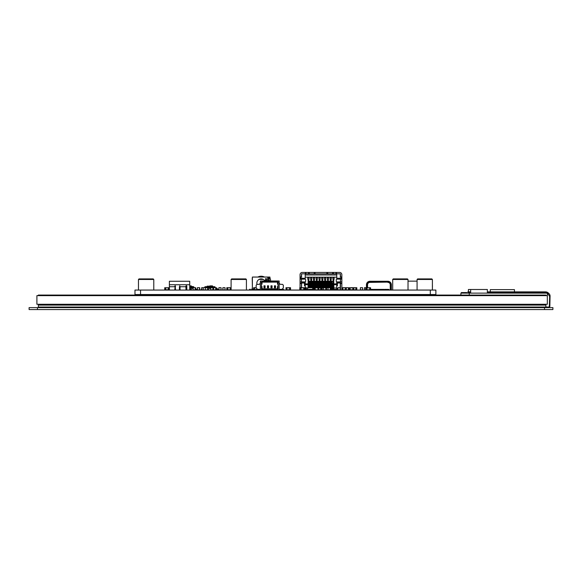 <?xml version="1.0" encoding="UTF-8"?>
<svg xmlns="http://www.w3.org/2000/svg" width="582" height="582" viewBox="0 0 582 582"><rect width="100%" height="100%" fill="white"/><g stroke="black" fill="none" stroke-linecap="round" stroke-linejoin="round"><path stroke-width="0.87" d="M547.327 304.27L36.899 304.27L36.899 295.634L547.327 295.634L547.327 304.27M460.9 295.074L460.9 293.124L547.327 293.124L547.327 295.634M545.88 295.634L545.88 295.074L38.347 295.074L38.347 295.634M470.649 293.124L470.649 289.501L487.367 289.501L487.367 293.124M465.222 293.124L465.222 292.564L466.786 292.564L466.786 293.124M464.829 293.124L465.222 292.564M464.174 293.124L464.174 292.564L464.829 292.564M463.658 293.124L463.658 292.564L463.592 293.124M463.527 293.124L463.592 292.564M463.396 293.124L463.527 292.564M463.199 293.124L463.396 292.564M462.872 293.124L463.199 292.564M462.479 293.124L462.872 292.564M462.086 293.124L462.479 292.564M461.759 293.124L462.086 292.564M461.57 293.124L461.759 292.564M461.439 293.124L461.57 292.564M461.373 293.124L461.439 292.564M461.308 293.124L461.373 292.564M545.88 307.056L545.88 305.106L38.347 305.106L38.347 307.056L548.244 307.056A1.39 1.39 0 0 0 549.35 306.518L549.845 306.518A1.811 1.811 0 0 1 548.244 307.471L545.603 307.471M487.367 292.288L545.458 292.288A4.176 4.176 0 0 1 547.226 292.681L547.262 292.237C549.343 293.532 550.274 294.943 550.055 296.471L549.845 306.518M545.603 307.056L545.603 307.616M547.313 292.717L549.641 296.471L549.35 306.518M487.367 291.873L545.458 291.873A4.598 4.598 0 0 1 547.226 292.222L547.262 292.237M547.226 292.222L547.226 292.681M470.649 291.873L467.863 291.873L467.863 292.288L470.649 292.288M468.423 291.873L468.423 289.501L470.649 289.501M490.291 291.873L490.291 289.64L514.452 289.64L514.452 291.873M38.63 307.056L38.63 307.616M544.541 307.616L552.9 307.616L552.9 309.566L29.1 309.566L29.1 307.616L544.541 307.616L544.541 309.566M29.1 309.566L29.1 307.616M543.093 305.106L543.093 304.27M41.133 305.106L41.133 304.27M435.882 294.521L435.882 290.062L435.882 294.521L430.309 294.521L430.309 290.062L435.882 290.062L435.882 294.521M430.309 290.062L134.973 290.062L134.973 294.521L430.309 294.521M256.175 287.777L253.657 287.69L253.657 289.923L255.614 289.836M253.657 287.777L254.494 287.777L254.494 289.836L253.657 289.836M257.28 289.079L257.28 289.501M199.641 287.69L197.582 287.69L199.728 287.777L199.641 289.923L197.582 289.923L199.641 289.923M199.728 287.777L199.728 289.836M286.962 287.777L286.009 287.69L286.009 289.923L286.962 289.836M286.846 287.69L286.846 289.923M286.009 289.836L290.469 289.923M290.585 287.777L289.632 287.69L289.632 289.836L290.469 289.836L290.469 287.777L290.585 289.836M290.469 287.69L286.009 287.777M364.397 287.777L364.478 289.923L370.581 289.923L369.745 289.836L369.745 287.777L366.958 287.777L366.958 289.836L366.122 289.836L366.122 287.777L366.958 287.69L364.478 287.69L364.397 289.836M366.122 287.69L364.478 287.69M364.478 289.923L366.122 289.923M210.699 287.777L210.786 289.923L212.925 289.836L212.845 287.69L210.786 287.69L210.699 289.836M212.845 287.69L210.786 287.69M212.925 287.777L212.925 289.836M210.786 289.923L212.845 289.923M218.854 287.777L218.934 289.923L221.08 289.836L221 287.69L218.934 287.69L218.854 289.836M221 287.69L218.934 287.69M221.08 287.777L221.08 289.836M218.934 289.923L221 289.923M201.721 289.923L203.78 289.923L201.634 289.836L201.721 287.69L203.78 287.69L201.721 287.69M201.634 289.836L201.634 287.777M323.505 289.836L326.517 289.836L326.517 287.69L324.982 287.69M322.814 289.865L322.202 289.865M320.027 289.865L319.329 289.865M319.329 289.836L321.504 289.836L321.504 287.69L322.195 287.69L322.202 289.923L321.642 289.923L321.642 287.69M320.027 289.836L319.329 289.923M316.208 289.836L318.798 289.836L318.798 287.777L320.667 287.777L320.667 289.923L320.027 289.923M262.024 290.062L277.49 290.062M265.858 289.923L265.858 289.363L261.464 289.363L261.464 284.067L262.024 284.067L262.024 282.117L262.86 282.117L262.86 281.004L279.156 281.004L279.156 289.778L279.818 289.756M262.86 281.004L260.35 281.004L260.35 289.923L260.911 290.062M276.654 281.004L276.654 282.117L277.49 282.117L277.49 281.564L262.024 281.564L262.024 282.117L260.35 282.117M279.156 282.117L278.043 282.117L278.043 289.363L273.656 289.363L273.656 288.803L262.024 288.803L261.464 289.363M278.043 284.067L277.49 284.067L277.49 282.117L278.043 282.117M273.656 289.923L273.656 289.363M278.465 290.062L279.156 289.778M272.82 289.923L272.82 288.803M272.82 289.363L266.694 289.363L266.694 288.803M266.694 289.923L266.694 289.363M278.043 286.577L277.49 286.577L277.49 288.803L273.656 288.803M265.858 289.363L265.858 288.803M261.464 284.067L261.464 282.117M262.024 288.803L262.024 286.577L261.464 286.577M262.86 282.117L276.654 282.117M277.49 288.803L278.043 289.363M265.086 287.763L263.973 287.763L263.973 285.813L265.086 285.813L265.086 287.763L263.973 287.763M264.25 287.479L263.973 285.813M264.25 286.089L265.086 285.813M264.81 286.089L264.81 287.479M268.571 287.763L267.458 287.763L267.458 285.813L268.571 285.813L268.571 287.763L267.458 287.763M267.735 287.479L267.458 285.813M267.735 286.089L268.571 285.813M268.295 286.089L268.295 287.479M272.07 287.763L270.95 287.763L270.95 285.813L272.07 285.813L272.07 287.763L270.95 287.763M271.234 287.479L270.95 285.813M271.234 286.089L272.07 285.813M271.787 286.089L271.787 287.479M275.533 287.763L274.42 287.763L274.42 285.813L275.533 285.813L275.533 287.763L274.42 287.763M274.704 287.479L274.42 285.813M274.704 286.089L275.533 285.813M275.257 286.089L275.257 287.479M260.35 289.363L257.564 289.363L256.175 287.974L256.175 285.187L257.011 284.351L259.237 284.351L260.35 283.23M259.463 290.062A0.698 0.698 0 0 0 259.739 289.501L259.739 289.363M259.041 289.363L256.175 289.501L256.175 290.062M255.614 290.062L255.614 289.501L256.175 289.501M279.156 283.23L280.277 284.351L282.503 284.351L283.339 285.187L283.339 287.974L281.943 289.363L279.156 289.363M283.339 290.062L283.339 289.501L280.466 289.363M279.775 289.363L279.775 289.501A0.698 0.698 0 0 0 280.051 290.062M283.892 290.062L283.892 289.501L283.339 289.501M276.843 289.923L277.49 289.923M278.465 289.836L279.855 289.836M378.627 290.062L378.627 289.378L377.791 289.378L377.791 290.062M375.841 290.062L375.841 289.378L375.004 289.378L375.004 290.062M388.798 290.062L388.798 289.378L387.125 289.378L387.125 290.062M381.414 290.062L381.414 289.378L380.577 289.378L380.577 290.062M386.564 290.062L386.564 289.378L384.891 289.378L384.891 290.062M377.231 290.062L377.231 289.378L376.394 289.378L376.394 290.062M372.917 290.062L372.917 289.378L371.243 289.378L371.243 290.062M370.683 290.062L370.581 289.378M391.359 290.062L391.359 284.751A3.485 3.485 0 0 0 387.874 281.266L369.934 281.266A3.485 3.485 0 0 0 366.449 284.751L366.449 287.69M367.286 287.777L367.286 284.751A2.648 2.648 0 0 1 369.934 282.103L387.874 282.103A2.648 2.648 0 0 1 390.522 284.751L390.522 290.062M380.017 290.062L380.017 289.378L379.18 289.378L379.18 290.062M390.522 289.938L388.798 289.938M387.874 282.386A2.372 2.372 -135 0 1 390.246 284.751L390.522 284.751A2.648 2.648 -135 0 0 387.874 282.103L369.934 282.386A2.372 2.372 135 0 0 367.562 284.751L367.562 287.777M369.934 282.386L369.934 282.103A2.648 2.648 135 0 0 367.286 284.751L367.562 284.751M384.2 290.062L384.2 289.378L383.363 289.378L383.363 290.062M382.803 290.062L382.803 289.378L381.967 289.378L381.967 290.062M374.444 290.062L374.444 289.378L373.608 289.378L373.608 290.062M300.057 287.69L300.057 274.668A2.226 2.226 0 0 1 302.284 272.434L339.619 272.434A2.226 2.226 0 0 1 341.845 274.668L341.845 283.579L340.455 283.579L340.455 281.914L336.833 281.914A0.56 0.56 0 0 1 336.272 281.353L336.272 279.68A0.56 0.56 0 0 1 336.833 279.127L340.455 279.098M301.585 274.202A0.837 0.837 0 0 0 301.447 274.668L301.447 277.199M300.057 295.074L300.057 294.521M301.447 279.098L300.057 279.127M300.057 281.914L301.447 281.914L301.447 279.127L305.07 279.127A0.56 0.56 0 0 1 305.63 279.68L305.63 281.353A0.56 0.56 0 0 1 305.07 281.914L301.447 281.914L301.447 287.777M305.07 279.127L305.208 278.261L300.196 278.261L300.196 279.098L301.585 279.127M301.585 281.914L301.585 283.027L304.488 283.027L304.488 282.19L302.422 282.19L301.585 283.027L301.585 287.777M305.208 278.261L305.208 273.831L301.585 273.831L301.585 277.199L300.196 277.199L300.196 278.261M301.447 294.521L301.447 295.074M305.208 287.777L305.208 285.755L304.488 285.755L304.488 283.027M305.208 285.755L305.208 282.19L304.488 282.19M302.007 282.605L302.007 281.914M305.208 273.831L336.694 273.831L336.833 279.127M341.845 294.521L341.845 295.074M341.845 290.062L342.667 289.836L342.667 287.69L341.838 287.69L341.845 283.579M341.845 281.914L340.455 281.914L340.455 279.127L341.845 279.127M336.694 282.19L336.694 285.755L337.415 285.755L337.415 282.19L336.694 281.892M337.895 289.654L337.415 289.654L337.415 288.541L336.694 288.541L336.694 285.755M336.694 288.541L336.694 289.378L337.415 289.378M336.694 278.261L341.707 278.261L341.707 279.098L340.317 279.127M336.694 273.831L340.317 273.831L340.317 277.199L341.707 277.199L341.707 278.261M337.415 283.027L340.317 283.027L340.121 289.654M337.415 282.19L339.481 282.19L340.317 283.027L340.317 281.914M340.455 277.199L340.455 274.668A0.837 0.837 0 0 0 340.317 274.202M340.455 283.579L340.455 290.062M340.455 295.074L340.455 294.521M306.263 289.378L307.733 289.378M330.983 289.378L331.82 289.378M332.373 289.378L333.21 289.378M333.77 289.378L336.694 289.378M332.86 277.789L332.86 279.178L334.119 279.178L334.119 277.789L332.86 277.789M333.77 279.738L334.119 279.178M309.042 279.178L309.042 277.789L307.783 277.789L307.783 279.178L309.042 279.178L308.693 279.738M311.828 279.178L311.828 277.789L310.57 277.789L310.57 279.178L311.828 279.178L311.479 279.738M314.615 279.178L314.615 277.789L313.356 277.789L313.356 279.178L314.615 279.178L314.265 279.738M317.401 279.178L317.401 277.789L316.142 277.789L316.142 279.178L317.401 279.178L317.052 279.738M320.187 279.178L320.187 277.789L318.929 277.789L318.929 279.178L320.187 279.178L319.838 279.738M322.974 279.178L322.974 277.789L321.715 277.789L321.715 279.178L322.974 279.178L322.624 279.738M325.76 279.178L325.76 277.789L324.501 277.789L324.501 279.178L325.76 279.178L325.411 279.738M328.546 279.178L328.546 277.789L327.288 277.789L327.288 279.178L328.546 279.178L328.197 279.738M331.333 279.178L331.333 277.789L330.074 277.789L330.074 279.178L331.333 279.178L330.983 279.738M309.529 287.777L309.529 281.128L310.082 281.128L309.18 281.128L309.529 283.078M310.082 283.078L310.432 281.128L309.529 281.128M312.316 287.777L312.316 281.128L312.869 281.128L311.967 281.128L312.316 283.078M312.869 283.078L312.869 281.688M315.102 287.69L315.102 281.128L315.655 281.128L314.753 281.128L315.102 283.078M315.655 283.078L315.655 281.688M317.881 287.777L317.888 281.128L318.441 281.128L317.539 281.128L317.888 283.078M318.441 283.078L318.441 281.688M330.285 287.777L330.285 289.836L330.205 287.69L325.804 287.777L325.804 289.836L325.724 287.69L320.667 287.777L320.675 281.128L321.228 281.128L320.326 281.128L320.675 283.078M321.228 283.078L321.228 281.688M323.461 287.777L323.461 281.128L324.014 281.128L323.112 281.128L323.461 283.078M324.014 283.078L324.014 281.688M326.247 287.69L326.247 281.128L326.8 281.128L325.898 281.128L326.247 283.078M326.8 283.078L326.8 281.688M329.034 287.69L329.034 281.128L329.587 281.128L328.685 281.128L329.034 283.078M329.587 283.078L329.587 281.688M331.82 289.239L332.373 289.239L332.373 289.792L331.82 289.792L331.82 281.128L332.373 281.128L331.471 281.128L331.82 283.078M332.373 283.078L332.373 289.21L331.82 289.21M336.694 277.17L305.208 277.17M305.63 273.831L305.63 272.434M336.272 272.434L336.272 273.831M340.455 277.17L341.845 277.17M331.82 281.128L332.373 281.128M307.783 279.178L308.133 279.738M308.133 287.777L308.133 279.178M308.693 287.777L308.693 279.178M310.57 279.178L310.919 279.738M310.919 287.777L310.919 279.178M311.479 287.777L311.479 279.178M313.356 279.178L313.705 279.738M313.705 287.777L313.705 279.178M314.265 287.777L314.265 279.178M316.142 279.178L316.492 279.738M316.492 287.69L316.492 279.178M317.045 287.777L317.052 279.178M318.929 279.178L319.278 279.738M319.278 287.777L319.278 279.178M319.838 287.777L319.838 279.178M321.715 279.178L322.064 279.738M322.064 287.69L322.064 279.178M322.624 287.777L322.624 279.178M324.501 279.178L324.851 279.738M324.851 287.69L324.851 279.178M325.411 287.69L325.411 279.178M327.288 279.178L327.637 279.738M327.637 287.777L327.637 279.178M328.197 287.69L328.197 279.178M330.074 279.178L330.423 279.738M330.423 289.239L330.423 289.792L330.983 289.792L330.983 289.239L330.423 289.239L330.423 279.178M330.983 289.239L330.983 279.178M329.034 281.128L329.936 281.128L329.936 281.688M329.587 287.69L329.587 281.128M326.247 281.128L327.149 281.128L327.149 281.688M326.8 287.777L326.8 281.128M323.461 281.128L324.363 281.128L324.363 281.688M324.014 287.69L324.014 281.128M320.675 281.128L321.577 281.128L321.577 281.688M321.228 287.69L321.228 281.128M317.888 281.128L318.791 281.128L318.791 281.688M318.441 287.69L318.441 281.128M315.102 281.128L316.004 281.128L316.004 281.688M315.655 287.777L315.655 281.128M312.316 281.128L313.218 281.128L313.218 281.688M312.869 287.69L312.869 281.128M310.082 287.777L310.082 281.128M308.467 273.831L308.467 272.434M309.304 273.831L309.304 272.434M314.207 273.831L314.207 272.434M315.044 273.831L315.044 272.434M326.858 273.831L326.858 272.434M327.695 273.831L327.695 272.434M332.598 273.831L332.598 272.434M333.435 273.831L333.435 272.434M333.21 283.878L332.373 283.878M331.82 283.878L330.983 283.878M330.423 283.878L329.587 283.878M329.034 283.878L328.197 283.878M327.637 283.878L326.8 283.878M326.247 283.878L325.411 283.878M324.851 283.878L324.014 283.878M323.461 283.878L322.624 283.878M322.064 283.878L321.228 283.878M320.675 283.878L319.838 283.878M319.278 283.878L318.441 283.878M317.888 283.878L317.052 283.878M316.492 283.878L315.655 283.878M315.102 283.878L314.265 283.878M313.705 283.878L312.869 283.878M312.316 283.878L311.479 283.878M310.919 283.878L310.082 283.878M309.529 283.878L308.693 283.878M308.133 283.878L305.208 283.878M336.694 283.878L333.77 283.878M331.747 283.878L331.82 287.995M332.373 287.995L333.21 287.995M331.747 284.685L331.049 284.685L331.049 283.878M330.983 287.995L331.747 287.995M331.049 287.995L331.049 284.685M333.77 287.995L336.694 287.995M306.263 287.995L307.733 287.995M332.446 283.878L332.446 287.995M333.144 283.878L333.144 284.685L332.446 284.685M333.144 284.685L333.144 287.995M333.835 287.995L333.835 283.878M336.694 284.685L333.835 284.685M308.067 287.777L308.067 284.685L305.208 284.685M308.067 284.685L308.067 283.878M308.758 287.777L308.758 283.878M309.457 283.878L309.457 284.685L308.758 284.685M309.457 284.685L309.457 287.777M310.155 287.777L310.155 283.878M310.853 283.878L310.853 284.685L310.155 284.685M310.853 284.685L310.853 287.777M311.545 287.777L311.545 283.878M312.243 283.878L312.243 284.685L311.545 284.685M312.243 284.685L312.243 287.777M312.941 287.69L312.941 283.878M313.64 283.878L313.64 284.685L312.941 284.685M313.64 284.685L313.64 287.777M313.625 289.836L313.56 287.777L314.324 287.777L314.331 283.878M315.029 283.878L315.029 284.685L314.331 284.685M315.029 284.685L315.029 287.69M315.728 287.777L315.728 283.878M316.426 283.878L316.426 284.685L315.728 284.685M316.426 284.685L316.426 287.69M317.117 287.69L317.117 283.878M317.816 283.878L317.816 284.685L317.117 284.685M317.816 284.685L317.816 287.69M318.514 287.69L318.514 283.878M319.212 283.878L319.212 284.685L318.514 284.685M319.212 284.685L319.212 287.777M319.904 287.777L319.904 283.878M320.602 283.878L320.602 284.685L319.904 284.685M320.602 284.685L320.602 287.777M321.3 287.69L321.3 283.878M321.999 283.878L321.999 284.685L321.3 284.685M321.999 284.685L321.999 287.69M322.69 287.777L322.69 283.878M323.388 283.878L323.388 284.685L322.69 284.685M323.388 284.685L323.388 287.777M324.087 287.69L324.087 283.878M324.785 283.878L324.785 284.685L324.087 284.685M324.785 284.685L324.785 287.69M325.476 287.69L325.476 283.878M326.175 283.878L326.175 284.685L325.476 284.685M326.175 284.685L326.175 287.69M326.873 287.777L326.873 283.878M327.571 283.878L327.571 284.685L326.873 284.685M327.571 284.685L327.571 287.777M328.263 287.69L328.263 283.878M328.961 283.878L328.961 284.685L328.263 284.685M328.961 284.685L328.961 287.69M329.659 287.69L329.659 283.878M330.358 283.878L330.358 284.685L329.659 284.685M330.358 284.685L330.358 287.995M332.86 279.178L333.21 279.738M333.21 289.239L333.21 289.792L333.77 289.792L333.77 289.239L333.21 289.239L333.21 279.178M333.77 289.239L333.77 279.178M301.447 283.303L300.057 283.303M339.895 281.914L339.895 282.605M340.455 283.303L341.845 283.303M301.447 277.17L300.057 277.17M324.982 289.923L330.285 289.836M195.603 287.69L193.544 287.69L195.69 287.777L195.69 289.836L193.544 289.923L195.603 289.923M195.69 287.777L195.69 289.836M337.895 287.777L337.975 289.923L340.121 289.836L340.034 287.69L337.975 287.69L337.895 289.836M340.034 287.69L337.975 287.69M340.121 287.777L340.121 289.836M337.975 289.923L340.034 289.923M199.575 287.777L199.495 289.923L197.349 289.836L197.429 287.69L199.495 287.69L199.575 289.836M197.429 289.923L199.495 289.923M197.349 289.836L197.349 287.777M197.429 287.69L199.495 287.69M352.343 287.69L353.689 287.69L353.689 289.836L355.966 289.923L356.795 289.923L356.795 287.69L355.966 287.69L355.966 289.836L356.795 289.836M352.343 289.923L352.852 289.923M352.852 287.69L356.795 287.777M349.229 287.777L350.066 287.777L349.229 287.69L349.229 289.923L352.852 289.836L352.852 287.777L350.066 287.777L350.066 289.836L349.229 289.836M303.702 287.777L303.811 289.923L304.648 289.923L306.263 289.836L306.263 287.69L305.426 287.69L305.426 289.923L306.263 289.836M299.803 287.777L299.803 289.923L299.803 287.69L300.188 287.69L300.188 289.923L304.648 289.836L304.648 287.777L306.263 287.777M303.811 287.69L300.079 287.777L300.079 289.836L301.025 289.836L301.025 287.69L300.188 287.69M316.208 287.777L318.798 287.69L317.939 287.69L317.961 289.923L318.798 289.923M308.744 289.865L307.733 289.865L307.733 287.777L312.723 287.69M312.585 289.836L312.723 287.777L312.585 289.836L313.625 289.923M180.107 286.715L179.416 286.715M175.517 286.715L174.818 286.715M174.826 286.017L175.509 286.017M191.398 290.062L191.398 289.378L189.725 289.378M175.517 290.062L175.167 285.74L174.818 290.062M174.818 289.378L175.517 289.378M180.107 286.788L179.416 286.788L179.416 289.378L180.107 289.378M189.725 284.751L189.725 281.266L169.384 281.266L169.384 284.751L189.725 284.751L189.725 290.062M174.818 286.73L169.384 286.73L169.384 284.751M169.384 286.73L169.384 290.062M180.107 290.062L179.765 285.74L179.416 289.378A0.837 0.837 0 0 1 179.06 290.062M186.8 290.062L186.8 286.162A0.415 0.415 0 0 0 186.378 285.74A0.415 0.415 0 0 0 185.964 286.162L185.964 290.062M186.8 289.938L185.993 290.062M185.964 289.938L186.24 288.446L185.68 286.73M174.818 286.788L175.517 286.788M164.75 287.777L165.586 287.777L164.75 287.69L164.75 289.923L169.209 289.923L168.373 289.836L168.373 287.777L165.586 287.777L165.586 289.836L164.75 289.836M169.209 287.777L168.373 287.69L169.209 287.777L169.209 289.836M215.755 287.777L215.667 289.923L213.529 289.836L213.609 287.69L215.667 287.69L215.755 289.836M213.609 289.923L215.667 289.923M213.529 289.836L213.529 287.777M213.609 287.69L215.667 287.69M226.798 287.777L227.635 287.69L226.798 287.69L226.798 289.923L227.635 289.923L227.635 287.777L231.098 287.69M231.098 287.777L230.421 287.777L230.421 289.836L231.098 289.836M231.098 289.923L226.798 289.836M301.803 289.836L302.64 289.836M302.64 287.777L301.803 287.777M225.059 287.777L224.972 289.923L222.826 289.836L222.913 287.69L224.972 287.69L225.059 289.836M222.913 289.923L224.972 289.923M222.826 289.836L222.826 287.777M222.913 287.69L224.972 287.69M179.416 287.777L180.107 287.69M180.107 287.777L179.525 287.777L179.525 289.378M269.932 277.73A1.251 1.251 0 0 1 270.07 278.305L270.07 278.785M252.377 287.777L252.239 278.305A1.251 1.251 0 0 1 252.377 277.73M252.239 287.777L252.239 288.614A0.56 0.56 0 0 1 251.679 289.174L253.657 289.283M262.417 278.996L259.892 278.996M265.668 281.004A5.012 5.012 0 0 0 265.327 280.4L265.363 280.451M265.894 279.28L265.894 281.004L265.894 279.28L266.447 279.28L266.447 278.64L265.61 278.64L265.61 280.4L264.454 280.4A4.321 4.321 0 0 0 256.997 284.358M259.732 289.589L260.35 289.589M253.657 289.174L252.377 289.174L252.377 277.054L269.932 277.054L269.932 277.949L267.705 277.949L267.705 279.978L266.447 279.978L266.447 281.004M269.932 278.742L267.705 278.64M269.932 278.64L269.932 277.949M265.894 278.727L266.447 278.727M257.848 277.054A6.962 6.962 0 0 1 264.461 277.054M257.091 284.351A1.673 1.673 -96.6 0 0 256.866 283.71M268.68 280.117L268.68 281.004M270.492 281.004L270.492 279.425L270.426 281.004M270.426 279.425A0.698 0.691 -90 0 0 269.735 278.727L267.844 278.727L267.844 280.117L269.32 280.117L269.32 281.004M269.735 278.727L269.793 278.727A0.698 0.691 90 0 1 270.492 279.425M269.095 281.004L269.095 280.117M253.636 289.872A0.837 0.837 0 0 0 253.657 289.872L249.591 289.872L249.591 289.312M252.937 289.872L250.151 289.872L250.151 289.174M315.175 289.865L316.033 289.836M309.442 289.865L310.141 289.865M310.839 289.865L311.53 289.865M313.625 289.865L314.316 289.865M311.53 289.923L311.53 289.363L312.228 289.363L312.228 289.923L308.54 289.865M310.141 289.923L310.141 289.363L310.839 289.363L310.839 289.923M308.744 289.923L308.744 289.363L309.442 289.363L309.442 289.923M315.226 289.865L315.175 287.69L314.324 287.69M208.596 287.69L206.53 287.69L208.596 287.69L208.676 289.836L208.676 287.777M208.596 289.923L206.53 289.923L208.676 289.836M328.059 287.777L328.059 289.836L328.059 287.777M330.205 287.69L328.139 287.69M328.139 289.923L330.205 289.923M360.36 287.777L360.447 289.923L362.586 289.836L362.506 287.69L360.447 287.69L360.36 289.836M362.506 287.69L360.447 287.69M362.586 287.777L362.586 289.836M360.447 289.923L362.506 289.923M314.338 287.69L314.324 289.836L317.961 289.836M317.961 287.777L314.338 287.777L314.324 289.836M352.852 289.872L350.633 289.836M350.633 287.777L352.852 287.741M350.713 289.923L352.779 289.923M350.713 287.69L352.779 287.69M205.366 287.777L205.286 289.923L203.14 289.836L203.22 287.69L205.286 287.69L205.366 289.836M203.22 289.923L205.286 289.923M203.14 289.836L203.14 287.777M203.22 287.69L205.286 287.69M323.577 287.777L323.577 289.836L323.577 287.777M325.724 287.69L323.665 287.69M323.665 289.923L325.724 289.923M320.667 289.923L322.195 289.836M320.667 287.69L321.504 287.69M314.338 289.923L315.175 289.923M199.561 287.69L197.502 287.69L199.561 287.69L199.648 289.836L199.648 287.777M199.561 289.923L197.502 289.923L199.648 289.836M370.581 287.777L369.745 287.69L370.581 287.777L370.581 289.836M348.473 287.777L348.385 289.923L346.239 289.836L346.326 287.69L348.385 287.69L348.473 289.836M346.326 289.923L348.385 289.923M341.838 287.69L345.453 287.777L345.453 289.836L346.239 289.836L346.239 287.777L345.453 287.69L346.29 287.69M346.326 287.69L348.385 287.69M312.723 289.923L313.56 289.923M432.397 285.369A1.113 1.113 0 0 1 432.433 285.646L432.397 289.407M369.286 287.777L369.745 287.69M369.745 289.923L369.286 289.836M365.663 287.777L365.663 289.836M195.261 287.777L195.174 289.923L193.028 289.836L193.115 287.69L195.174 287.69L195.261 289.836M193.115 289.923L195.174 289.923M193.028 289.836L193.028 287.777M193.115 287.69L195.174 287.69M346.29 289.923L341.838 289.923M341.838 287.777L341.838 289.836M205.359 287.741L207.578 287.777L207.498 289.923L205.359 289.872M207.578 287.777L207.578 289.836M205.431 289.923L207.498 289.923M205.431 287.69L207.498 287.69M417.076 281.142L408.018 281.142M418.902 294.521L430.571 294.521M417.076 290.062L417.076 279.469L432.397 279.469L431.844 278.916L432.397 279.469L432.397 290.062M417.629 278.916L417.076 279.469L417.629 278.916L431.844 278.916M140.284 294.521L151.953 294.681M153.779 279.469L138.458 279.469L139.018 278.916L153.226 278.916L153.779 279.469L153.779 290.062M138.458 279.469L138.458 290.062M394.523 294.681L406.192 294.521M392.697 290.062L392.697 279.469L408.018 279.469L407.465 278.916L408.018 279.469L408.018 290.062M392.697 279.469L393.25 278.916L407.465 278.916M232.924 294.521L244.593 294.521M246.419 279.469L231.098 279.469L231.658 278.916L245.866 278.916L246.419 279.469L246.419 290.062M231.098 279.469L231.098 290.062M209.92 285.878L212.43 285.878L209.92 285.878M206.159 287.69L206.159 286.991L213.681 286.991L206.275 286.715L207.134 286.715L207.134 286.162L212.706 286.162L212.706 286.715L214.802 286.715M205.046 286.715L206.275 286.715M215.078 287.69L215.078 286.991L213.681 286.991L213.681 287.69M215.755 287.828L216.606 287.828L217.166 289.087M213.529 287.828L212.925 287.828M210.699 287.828L208.676 287.828M217.166 290.062L217.166 289.567L215.777 289.567L215.777 290.062M218.839 290.062L217.741 289.087L215.777 289.087L215.777 289.567M201.008 290.062L201.008 289.581L201.634 289.523M217.93 290.062L217.399 289.567M206.159 286.991L204.769 286.991L204.769 287.69M189.725 286.162L193.624 286.715M189.725 286.991L192.511 286.991L189.725 286.715M193.901 287.69L193.901 286.991L192.511 286.991L192.511 287.828M193.202 288.388L193.028 287.828M192.977 287.828L189.725 287.828M195.988 289.087L195.436 287.828M195.988 290.062L196.229 289.567L195.69 289.567M195.69 289.087L197.349 289.581M196.76 290.062L196.229 289.567M189.725 285.878L191.252 285.878L189.725 285.878M469.259 295.074L469.259 293.124M37.459 309.566L37.459 307.616M140.546 290.062L140.546 294.521M255.614 289.756L254.494 289.756M254.494 287.857L256.175 287.857M289.632 289.756L286.846 289.756M286.846 287.857L289.632 287.857M376.394 289.938L375.841 289.938M375.004 289.938L374.444 289.938M373.608 289.938L372.917 289.938M371.243 289.938L370.683 289.938M369.01 289.938L367.562 290.062M390.246 284.751L390.246 290.062M387.125 289.938L386.564 289.938M384.891 289.938L384.2 289.938M383.363 289.938L382.803 289.938M381.967 289.938L381.414 289.938M380.577 289.938L380.017 289.938M379.18 289.938L378.627 289.938M377.791 289.938L377.231 289.938M305.346 272.434L305.346 273.831M301.447 276.894L300.057 276.894M336.694 274.98L305.208 274.98M336.556 273.831L336.556 272.434M341.845 276.894L340.455 276.894M331.82 281.994L332.373 281.994M331.82 288.781L332.373 288.781M308.133 280.095L308.693 280.095M311.479 280.095L310.919 280.095M314.265 280.095L313.705 280.095M317.052 280.095L316.492 280.095M319.838 280.095L319.278 280.095M322.624 280.095L322.064 280.095M325.411 280.095L324.851 280.095M328.197 280.095L327.637 280.095M330.983 280.095L330.423 280.095M330.423 288.752L330.983 288.752M330.983 289.21L330.423 289.21M329.034 281.994L329.587 281.994M326.247 281.994L326.8 281.994M323.461 281.994L324.014 281.994M320.675 281.994L321.228 281.994M317.888 281.994L318.441 281.994M315.102 281.994L315.655 281.994M312.316 281.994L312.869 281.994M309.529 281.994L310.082 281.994M305.906 272.434L305.906 273.831M335.996 273.831L335.996 272.434M333.77 280.095L333.21 280.095M333.21 288.752L333.77 288.752M333.77 289.21L333.21 289.21M300.057 283.579L301.447 283.579M323.577 289.756L322.195 289.756M322.195 287.857L323.577 287.857M353.689 287.857L355.966 287.857M353.689 289.756L355.966 289.756M352.852 289.756L350.066 289.756M350.066 287.857L352.852 287.857M303.811 289.756L301.025 289.756M301.025 287.857L303.811 287.857M185.964 286.73L180.107 286.73M186.24 290.062L186.24 288.446M168.373 289.756L165.586 289.756M165.586 287.857L168.373 287.857M227.635 287.857L230.421 287.857M227.635 289.756L230.421 289.756M304.648 287.857L305.426 287.857M304.648 289.756L305.426 289.756M268.986 280.117L268.986 278.727M318.798 287.857L320.667 287.857M318.798 289.756L320.667 289.756M315.175 287.857L317.961 287.857M315.175 289.756L317.961 289.756M369.745 289.756L366.958 289.756M366.958 287.857L369.745 287.857M326.517 287.857L328.059 287.857M326.517 289.756L328.059 289.756M313.56 287.857L314.324 287.857M313.56 289.756L314.324 289.756M342.667 287.857L345.453 287.857M342.667 289.756L345.453 289.756M215.755 288.388L217.166 288.388M208.676 288.388L210.699 288.388M212.925 288.388L213.529 288.388M189.725 288.388L193.028 288.388M262.802 279.425L259.507 279.425"/></g></svg>
